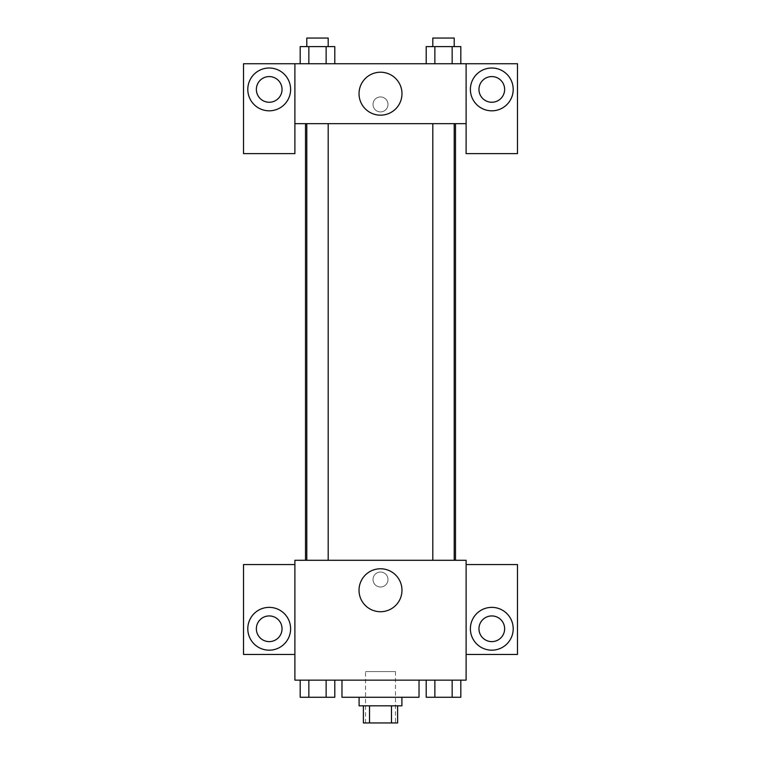 <?xml version="1.0" encoding="UTF-8"?>
<svg xmlns="http://www.w3.org/2000/svg" width="761" height="761" viewBox="0 0 761 761"><rect width="100%" height="100%" fill="white"/><g stroke="black" fill="none" stroke-linecap="round" stroke-linejoin="round"><path stroke-width="0.57" stroke-dasharray="3.81 2.85" d="M395.482 671.582L365.518 671.582L395.482 671.582L395.482 722.95L365.518 722.95L395.482 722.95M369.523 722.95L363.377 722.95L363.377 705.827L369.523 705.827L369.523 722.95L397.623 722.95L397.623 705.827L391.477 705.827L391.477 722.95M369.523 705.827L363.377 705.827M391.477 705.827L397.623 705.827M359.097 705.827L401.903 705.827M380.5 697.266L359.097 697.266L380.5 697.266M419.026 697.266L341.974 697.266M419.026 680.144L341.974 680.144L419.026 680.144M466.113 564.567L466.113 560.286L294.887 560.286L294.887 680.144L466.113 680.144L466.113 654.46L517.48 654.46L517.48 564.567L466.113 564.567L466.113 654.46M426.208 680.144L426.208 697.266L434.864 697.266L426.208 697.266L434.864 697.266L434.864 680.144L452.158 680.144L426.208 680.144L460.814 680.144L426.208 680.144L434.864 680.144L434.864 697.266L460.814 697.266L452.158 697.266L460.814 697.266L460.814 680.144L452.158 680.144L452.158 697.266L434.864 697.266L452.158 697.266L452.158 680.144L460.814 680.144L434.864 680.144L460.814 680.144M334.792 680.144L300.186 680.144L326.136 680.144L326.136 697.266L334.792 697.266L326.136 697.266L334.792 697.266L334.792 680.144L300.186 680.144L308.842 680.144L308.842 697.266L326.136 697.266L308.842 697.266L326.136 697.266L326.136 680.144L326.136 697.266M294.887 579.53L294.887 587.026L294.897 579.53M269.204 650.179A21.403 21.403 0 0 0 287.744 618.075A21.403 21.403 0 0 0 250.664 618.075A21.403 21.403 0 0 0 269.204 650.179M282.046 628.776A12.842 12.842 0 0 1 262.783 639.896A12.842 12.842 0 0 1 262.783 617.656A12.842 12.842 0 0 1 282.046 628.776M294.887 654.46L243.52 654.46L243.52 564.567L294.887 564.567M380.5 611.72A21.47 21.47 0 0 0 399.097 579.511A21.47 21.47 0 0 0 361.903 579.511A21.47 21.47 0 0 0 380.5 611.72M466.113 579.53L466.113 587.026L466.103 579.53M491.796 650.179A21.403 21.403 0 0 0 510.336 618.075A21.403 21.403 0 0 0 473.256 618.075A21.403 21.403 0 0 0 491.796 650.179M504.638 628.776A12.842 12.842 0 0 1 485.375 639.896A12.842 12.842 0 0 1 485.375 617.656A12.842 12.842 0 0 1 504.638 628.776M380.5 572.044A7.496 7.496 0 0 0 374.012 583.278A7.496 7.496 0 0 0 386.988 583.278A7.496 7.496 0 0 0 380.5 572.044A7.496 7.496 0 0 1 386.988 583.278A7.496 7.496 0 0 1 374.012 583.278A7.496 7.496 0 0 1 380.5 572.044M432.809 560.286L454.212 560.286L432.809 560.286L454.212 560.286L432.809 560.286L432.809 123.663L454.212 123.663L432.809 123.663M306.788 560.286L328.191 560.286L306.788 560.286L328.191 560.286L306.788 560.286L306.788 123.663L328.191 123.663L306.788 123.663L328.191 123.663L328.191 560.286M305.503 560.286L455.497 560.286L305.503 560.286M455.497 123.663L305.503 123.663L455.497 123.663M454.212 123.663L454.212 560.286M328.191 123.663L306.788 123.663M466.113 123.663L294.887 123.663L294.887 153.627L243.52 153.627L243.52 63.734L517.48 63.734L517.48 153.627L466.113 153.627L466.113 63.734M387.996 104.419A7.496 7.496 0 0 0 376.752 97.931A7.496 7.496 0 0 0 376.752 110.906A7.496 7.496 0 0 0 387.996 104.419A7.496 7.496 0 0 1 376.752 110.906A7.496 7.496 0 0 1 376.752 97.931A7.496 7.496 0 0 1 387.996 104.419M282.046 89.418A12.842 12.842 0 0 0 262.783 78.297A12.842 12.842 0 0 0 262.783 100.538A12.842 12.842 0 0 0 282.046 89.418M504.638 89.418A12.842 12.842 0 0 0 485.375 78.297A12.842 12.842 0 0 0 485.375 100.538A12.842 12.842 0 0 0 504.638 89.418M269.204 110.821A21.403 21.403 0 0 0 287.744 78.716A21.403 21.403 0 0 0 250.664 78.716A21.403 21.403 0 0 0 269.204 110.821M491.796 110.821A21.403 21.403 0 0 0 510.336 78.716A21.403 21.403 0 0 0 473.256 78.716A21.403 21.403 0 0 0 491.796 110.821M294.887 63.734L294.887 123.663M334.792 63.734L300.167 63.734L334.811 63.734L300.167 63.734L334.792 63.734L334.792 46.611L326.136 46.611L334.792 46.611L326.136 46.611L326.136 63.734L300.186 63.734L300.186 46.611L326.136 46.611L308.842 46.611L308.842 63.734L326.136 63.734L326.136 46.611L326.136 63.734M426.208 63.734L460.833 63.734L426.189 63.734L460.833 63.734L426.208 63.734L452.158 63.734L426.208 63.734L426.208 46.611L460.814 46.611L452.158 46.611L452.158 63.734L452.158 46.611L434.864 46.611L434.864 63.734L434.864 46.611L426.208 46.611L460.814 46.611L460.814 63.734M359.03 93.698A21.47 21.47 0 0 0 391.24 112.295A21.47 21.47 0 0 0 391.24 75.101A21.47 21.47 0 0 0 359.03 93.698M466.113 104.419L466.113 96.923L466.103 104.419M294.887 104.419L294.887 96.923L294.897 104.419M454.212 46.611L432.809 46.611L454.212 46.611L432.809 46.611L454.212 46.611L454.212 38.05L432.809 38.05L454.212 38.05L432.809 38.05L432.809 46.611M328.191 46.611L306.788 46.611L328.191 46.611L306.788 46.611L328.191 46.611L328.191 38.05L306.788 38.05L328.191 38.05L306.788 38.05L306.788 46.611M452.158 46.611L452.158 63.734M434.864 46.611L434.864 63.734M300.186 46.611L308.842 46.611L300.186 46.611M308.842 46.611L308.842 63.734L308.842 46.611L326.136 46.611M308.842 63.734L300.186 63.734M454.212 697.266L432.809 697.266M300.186 680.144L308.842 680.144L300.186 680.144L300.186 697.266L308.842 697.266L300.186 697.266L308.842 697.266L308.842 680.144L326.136 680.144L300.186 680.144L326.136 680.144M328.191 697.266L306.788 697.266M452.158 680.144L452.158 697.266M434.864 680.144L434.864 697.266M308.842 680.144L308.842 697.266M365.518 722.95L365.518 671.582"/><path stroke-width="1.14" d="M391.477 705.827L391.477 722.95L363.377 722.95L363.377 705.827M391.477 722.95L397.623 722.95L397.623 705.827M401.903 697.266L401.903 705.827L359.097 705.827L359.097 697.266M369.523 705.827L369.523 722.95M341.974 680.144L341.974 697.266L419.026 697.266L419.026 680.144M466.113 680.144L294.887 680.144L294.887 560.286L466.113 560.286L466.113 680.144M269.204 650.179A21.403 21.403 0 0 1 250.664 618.075A21.403 21.403 0 0 1 287.744 618.075A21.403 21.403 0 0 1 269.204 650.179M294.887 654.46L243.52 654.46L243.52 564.567L294.887 564.567M256.362 628.776A12.842 12.842 0 0 1 269.204 615.934A12.842 12.842 0 0 1 282.046 628.776A12.842 12.842 0 0 1 269.204 641.618A12.842 12.842 0 0 1 256.362 628.776M380.5 611.72A21.47 21.47 0 0 1 361.903 579.511A21.47 21.47 0 0 1 399.097 579.511A21.47 21.47 0 0 1 380.5 611.72M491.796 650.179A21.403 21.403 0 0 1 473.256 618.075A21.403 21.403 0 0 1 510.336 618.075A21.403 21.403 0 0 1 491.796 650.179M466.113 654.46L517.48 654.46L517.48 564.567L466.113 564.567M478.954 628.776A12.842 12.842 0 0 1 491.796 615.934A12.842 12.842 0 0 1 504.638 628.776A12.842 12.842 0 0 1 491.796 641.618A12.842 12.842 0 0 1 478.954 628.776M455.497 123.663L455.497 560.286M432.809 560.286L432.809 123.663M328.191 123.663L328.191 560.286M466.113 123.663L466.113 153.627L517.48 153.627L517.48 63.734L466.113 63.734L466.113 123.663L294.887 123.663L294.887 153.627L243.52 153.627L243.52 63.734L294.887 63.734L294.887 123.663M282.046 89.418A12.842 12.842 0 0 1 269.204 102.259A12.842 12.842 0 0 1 256.362 89.418A12.842 12.842 0 0 1 269.204 76.576A12.842 12.842 0 0 1 282.046 89.418M269.204 110.821A21.403 21.403 0 0 1 250.664 78.716A21.403 21.403 0 0 1 287.744 78.716A21.403 21.403 0 0 1 269.204 110.821M504.638 89.418A12.842 12.842 0 0 1 485.375 100.538A12.842 12.842 0 0 1 485.375 78.297A12.842 12.842 0 0 1 504.638 89.418M491.796 110.821A21.403 21.403 0 0 1 473.256 78.716A21.403 21.403 0 0 1 510.336 78.716A21.403 21.403 0 0 1 491.796 110.821M466.113 63.734L294.887 63.734M359.03 93.698A21.47 21.47 0 0 1 391.24 75.101A21.47 21.47 0 0 1 391.24 112.295A21.47 21.47 0 0 1 359.03 93.698M460.814 63.734L460.814 46.611L426.208 46.611L426.208 63.734M452.158 46.611L452.158 63.734M434.864 46.611L434.864 63.734M432.809 46.611L432.809 38.05L454.212 38.05L454.212 46.611M334.792 63.734L334.792 46.611L300.186 46.611L300.186 63.734M326.136 46.611L326.136 63.734M308.842 46.611L308.842 63.734M306.788 46.611L306.788 38.05L328.191 38.05L328.191 46.611M460.814 680.144L460.814 697.266L426.208 697.266L426.208 680.144M452.158 680.144L452.158 697.266M434.864 680.144L434.864 697.266M454.212 697.266L432.809 697.266M334.792 680.144L334.792 697.266L300.186 697.266L300.186 680.144M326.136 680.144L326.136 697.266M308.842 680.144L308.842 697.266M328.191 697.266L306.788 697.266M305.503 123.663L305.503 560.286M454.212 560.286L454.212 123.663M306.788 123.663L306.788 560.286"/></g></svg>
